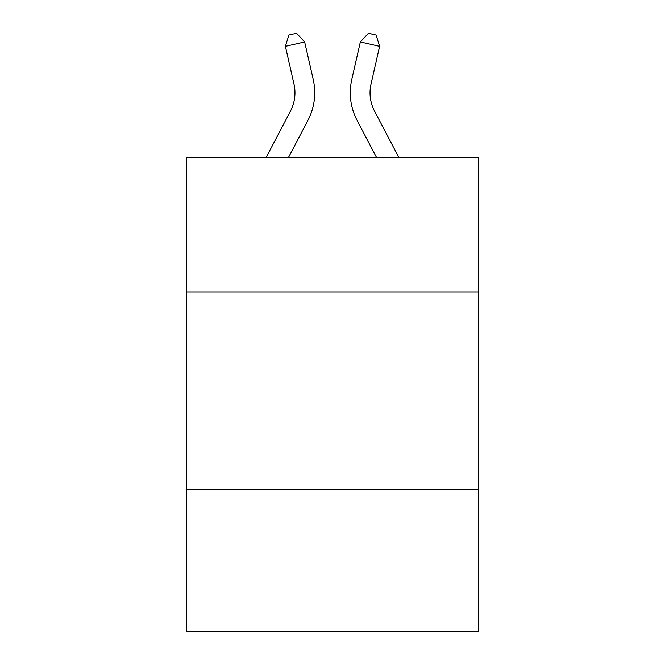 <?xml version="1.0" encoding="UTF-8"?>
<svg xmlns="http://www.w3.org/2000/svg" width="665" height="665" viewBox="0 0 665 665"><rect width="100%" height="100%" fill="white"/><g stroke="black" fill="none" stroke-linecap="round" stroke-linejoin="round"><path stroke-width="1" d="M478.7 291.935L478.7 157.588L186.3 157.588L186.3 291.935L478.7 291.935L478.7 631.75L186.3 631.75L186.3 291.935M478.7 489.498L186.3 489.498M266.108 157.588L290.447 111.122A39.518 39.518 -56.4 0 0 293.972 84.006L285.393 46.342L288.884 35.004L296.59 33.25L304.653 41.953L313.24 79.617A59.268 59.268 138.5 0 1 307.953 120.29L288.411 157.588L307.953 120.29M398.892 157.588L374.553 111.122A39.518 39.518 56.4 0 1 371.028 84.006L379.607 46.342L360.347 41.953L351.76 79.617A59.268 59.268 -138.5 0 0 357.047 120.29L376.59 157.588L357.047 120.29M290.447 111.122A39.518 39.518 -41.5 0 0 293.972 84.006A39.518 39.518 -41.5 0 1 290.447 111.122A39.518 39.518 -41.5 0 0 293.972 84.006A39.518 39.518 -41.5 0 1 290.447 111.122A39.518 39.518 -41.5 0 0 293.972 84.006A39.518 39.518 -41.5 0 1 290.447 111.122A39.518 39.518 -41.5 0 0 293.972 84.006A39.518 39.518 -41.5 0 1 290.447 111.122A39.518 39.518 -41.5 0 0 293.972 84.006M285.393 46.342L304.653 41.953L313.24 79.617M374.553 111.122A39.518 39.518 41.5 0 1 371.028 84.006A39.518 39.518 41.5 0 0 374.553 111.122A39.518 39.518 41.5 0 1 371.028 84.006A39.518 39.518 41.5 0 0 374.553 111.122A39.518 39.518 41.5 0 1 371.028 84.006A39.518 39.518 41.5 0 0 374.553 111.122A39.518 39.518 41.5 0 1 371.028 84.006A39.518 39.518 41.5 0 0 374.553 111.122A39.518 39.518 41.5 0 1 371.028 84.006M379.607 46.342L376.116 35.004L368.41 33.25L360.347 41.953L351.76 79.617"/></g></svg>
